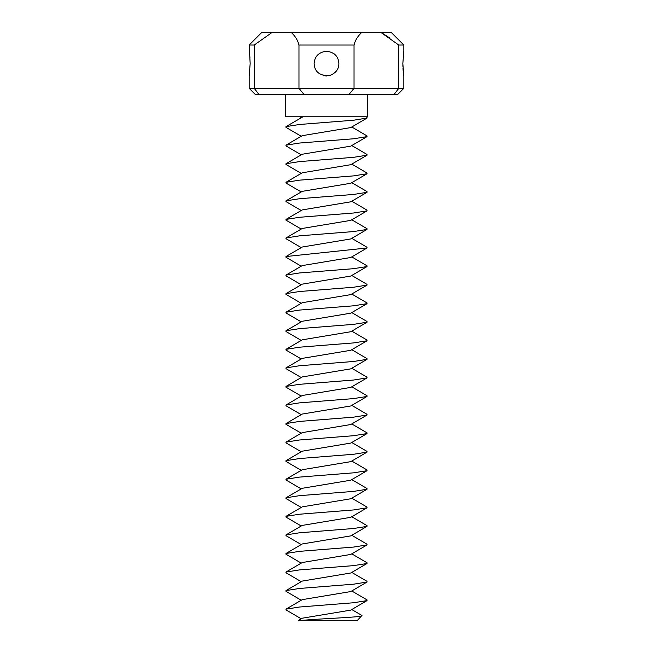 <?xml version="1.0" encoding="UTF-8"?>
<svg xmlns="http://www.w3.org/2000/svg" width="653" height="653" viewBox="0 0 653 653"><rect width="100%" height="100%" fill="white"/><g stroke="black" fill="none" stroke-linecap="round" stroke-linejoin="round"><path stroke-width="0.98" d="M367.329 94.514L367.329 116.781L285.671 116.781L285.671 94.514M366.047 116.781L367.01 117.344L367.01 118.079L353.518 120.217L299.482 124.486L285.99 126.625L285.99 127.359L301.237 136.273M302.951 116.781L285.99 126.625M367.01 118.079L350.743 127.596L302.257 135.669L285.99 145.178L285.99 145.921L301.237 154.826M351.763 126.992L367.01 135.906L367.01 136.64L353.518 138.779L299.482 143.048L285.99 145.178M367.01 136.64L350.743 146.15L302.257 154.23L285.99 163.74L285.99 164.474L301.237 173.388M351.763 145.554L367.01 154.459L367.01 155.202L353.518 157.332L299.482 161.601L285.99 163.74M367.01 155.202L350.743 164.711L302.257 172.784L285.99 182.301L285.99 183.036L301.237 191.949M351.763 164.107L367.01 173.021L367.01 173.755L353.518 175.894L299.482 180.163L285.99 182.301M367.01 173.755L350.743 183.273L302.257 191.345L285.99 200.863L285.99 201.597L301.237 210.503M351.763 182.669L367.01 191.582L367.01 192.317L353.518 194.455L299.482 198.724L285.99 200.863M367.01 192.317L350.743 201.826L302.257 209.907L285.99 219.416L285.99 220.151L301.237 229.064M351.763 201.23L367.01 210.135L367.01 210.878L353.518 213.009L299.482 217.286L285.99 219.416M367.01 210.878L350.743 220.388L302.257 228.46L285.99 237.978L285.99 238.712L301.237 247.626M351.763 219.783L367.01 228.697L367.01 229.432L353.518 231.57L299.482 235.839L285.99 237.978M367.01 229.432L350.743 238.949L302.257 247.022L285.99 256.539L285.99 257.274L301.237 266.187M351.763 238.345L367.01 247.258L367.01 247.993L285.99 256.539M367.01 247.993L350.743 257.502L302.257 265.583L285.99 275.093L285.99 275.827L301.237 284.741M351.763 256.907L367.01 265.812L367.01 266.555L353.518 268.685L299.482 272.962L285.99 275.093M367.01 266.555L350.743 276.064L302.257 284.137L285.99 293.654L285.99 294.389L301.237 303.302M351.763 275.46L367.01 284.373L367.01 285.108L353.518 287.247L299.482 291.516L285.99 293.654M367.01 285.108L350.743 294.625L302.257 302.698L285.99 312.216L285.99 312.95L301.237 321.864M351.763 294.021L367.01 302.935L367.01 303.669L353.518 305.808L299.482 310.077L285.99 312.216M367.01 303.669L350.743 313.179L302.257 321.26L285.99 330.769L285.99 331.512L301.237 340.417M351.763 312.583L367.01 321.488L367.01 322.231L353.518 324.361L299.482 328.639L285.99 330.769M367.01 322.231L350.743 331.74L302.257 339.821L285.99 349.331L285.99 350.065L301.237 358.979M351.763 331.136L367.01 340.05L367.01 340.784L353.518 342.923L299.482 347.192L285.99 349.331M367.01 340.784L350.743 350.302L302.257 358.375L285.99 367.892L285.99 368.627L301.237 377.54M351.763 349.698L367.01 358.611L367.01 359.346L353.518 361.484L299.482 365.753L285.99 367.892M367.01 359.346L350.743 368.863L302.257 376.936L285.99 386.445L285.99 387.188L301.237 396.093M398.763 45.024L381.205 32.65L391.457 32.65L403.832 45.024L398.763 45.024L398.763 88.326L403.832 88.326L403.832 75.952L402.836 63.578L403.832 51.212L402.836 63.578M402.844 64.704L402.885 66.451M402.991 68.443L403.17 70.802M403.432 73.16L403.554 74.083M403.693 75.095L403.832 75.952M403.832 88.326L397.644 94.514L394.012 94.514L398.763 88.326L354.032 88.326L354.032 45.024C355.175 40.396 357.673 36.274 361.533 32.65L381.205 32.65M390.045 38.152L382.34 33.246M394.012 94.514L348.939 94.514L354.032 88.326L298.968 88.326L298.968 45.024L354.032 45.024M361.533 32.65L271.795 32.65L254.237 45.024L249.168 45.024L261.543 32.65L271.795 32.65L270.628 33.262M338.793 62.157L338.874 63.578C338.491 56.387 334.369 52.264 326.5 51.212C318.737 52.224 314.607 56.346 314.126 63.578C314.648 71.952 319.799 75.952 329.577 75.568C335.724 73.267 338.825 69.275 338.874 63.578L338.817 64.745M291.467 32.65C295.327 36.274 297.825 40.396 298.968 45.024M249.168 75.952L250.164 63.578L249.168 75.952L249.168 88.326L255.356 94.514L348.939 94.514M338.825 64.688L338.385 67.03M337.413 69.414L336.752 70.516M249.168 88.326L298.968 88.326L304.061 94.514M258.988 94.514L254.237 88.326L254.237 45.024M336.164 55.856A12.374 12.374 0 0 0 333.92 53.685M326.443 75.952L330.704 75.217M323.455 75.577L325.994 75.944M250.164 63.578L249.168 45.024M249.495 53.448L249.593 54.183M249.732 55.448L249.781 55.872M249.821 56.305L249.944 57.75M351.763 609.527L361.942 615.477L357.428 620.35L298.601 620.35L302.257 618.203L350.743 610.122L367.01 600.613L353.518 602.752L299.482 607.021L285.99 609.159L285.99 609.894L301.237 618.807M362.031 615.746C362.382 617.199 318.811 618.726 302.51 620.35M351.763 590.965L367.01 599.878L367.01 600.613M351.763 572.403L367.01 581.317L367.01 582.052L350.743 591.569L302.257 599.642L285.99 609.159M367.01 582.052L353.518 584.19L299.482 588.459L285.99 590.598L285.99 591.332L301.237 600.246M351.763 553.85L367.01 562.755L367.01 563.498L350.743 573.008L302.257 581.08L285.99 590.598M367.01 563.498L353.518 565.629L299.482 569.906L285.99 572.036L285.99 572.771L301.237 581.684M351.763 535.289L367.01 544.202L367.01 544.937L350.743 554.446L302.257 562.527L285.99 572.036M367.01 544.937L353.518 547.075L299.482 551.344L285.99 553.483L285.99 554.217L301.237 563.123M351.763 516.727L367.01 525.641L367.01 526.375L350.743 535.893L302.257 543.965L285.99 553.483M367.01 526.375L353.518 528.514L299.482 532.783L285.99 534.921L285.99 535.656L301.237 544.569M351.763 498.174L367.01 507.079L367.01 507.822L350.743 517.331L302.257 525.404L285.99 534.921M367.01 507.822L353.518 509.952L299.482 514.221L285.99 516.36L285.99 517.094L301.237 526.008M351.763 479.612L367.01 488.526L367.01 489.26L350.743 498.77L302.257 506.85L285.99 516.36M367.01 489.26L353.518 491.399L299.482 495.668L285.99 497.798L285.99 498.541L301.237 507.446M351.763 461.051L367.01 469.964L367.01 470.699L350.743 480.216L302.257 488.289L285.99 497.798M367.01 470.699L353.518 472.837L299.482 477.106L285.99 479.245L285.99 479.979L301.237 488.893M351.763 442.497L367.01 451.403L367.01 452.137L350.743 461.655L302.257 469.727L285.99 479.245M367.01 452.137L353.518 454.276L299.482 458.545L285.99 460.683L285.99 461.418L301.237 470.331M351.763 423.936L367.01 432.849L367.01 433.584L350.743 443.093L302.257 451.174L285.99 460.683M367.01 433.584L353.518 435.714L299.482 439.991L285.99 442.122L285.99 442.865L301.237 451.77M351.763 405.374L367.01 414.288L367.01 415.022L350.743 424.54L302.257 432.613L285.99 442.122M367.01 415.022L353.518 417.161L299.482 421.43L285.99 423.568L285.99 424.303L301.237 433.217M351.763 386.813L367.01 395.726L367.01 396.461L350.743 405.978L302.257 414.051L285.99 423.568M367.01 396.461L353.518 398.599L299.482 402.868L285.99 405.007L285.99 405.742L301.237 414.655M351.763 368.259L367.01 377.173L367.01 377.907L350.743 387.417L302.257 395.498L285.99 405.007M367.01 377.907L353.518 380.038L299.482 384.315L285.99 386.445M301.237 117.711L299.654 116.781M403.832 45.024L403.832 51.212"/></g></svg>
